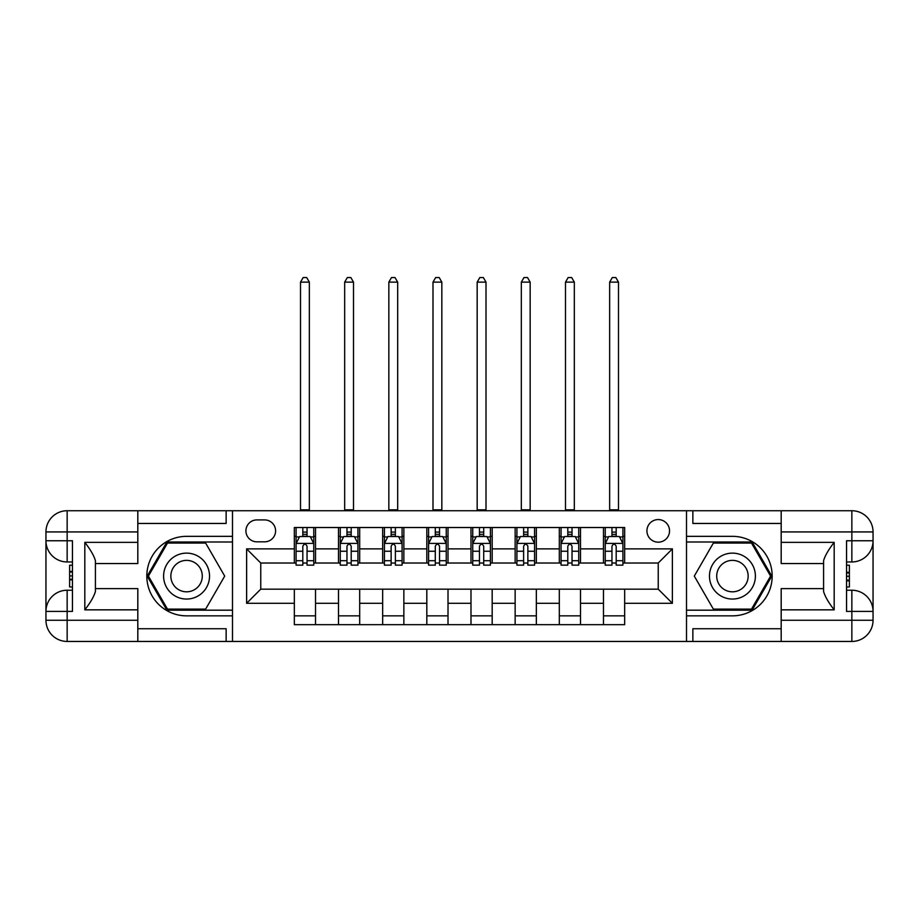 <?xml version="1.0" encoding="UTF-8"?>
<svg xmlns="http://www.w3.org/2000/svg" width="919" height="919" viewBox="0 0 919 919"><rect width="100%" height="100%" fill="white"/><g stroke="black" fill="none" stroke-linecap="round" stroke-linejoin="round"><path stroke-width="1.38" d="M658.234 519.568A11.304 11.304 0 0 0 646.93 530.872A11.304 11.304 0 0 0 658.234 542.176A11.304 11.304 0 0 0 669.537 530.872A11.304 11.304 0 0 0 658.234 519.568M137.816 628.734L226.143 628.734L226.143 641.451L781.184 641.451L781.184 620.256L851.856 620.256L851.856 611.422L846.548 611.422L846.548 540.763L851.856 540.763L851.856 531.929L781.184 531.929L781.184 542.348L834.188 542.348L834.188 609.837C828.536 602.577 824.998 596.454 823.585 591.48L823.585 560.705C824.998 555.731 828.536 549.608 834.188 542.348M256.872 541.819L264.649 541.819A10.948 10.948 0 0 0 275.597 530.872A10.948 10.948 0 0 0 264.649 519.913L256.872 519.913A10.948 10.948 0 0 0 245.924 530.872A10.948 10.948 0 0 0 256.872 541.819M686.504 536.34L686.504 615.845L732.432 615.845A39.747 39.747 0 0 0 772.178 576.098A39.747 39.747 0 0 0 732.432 536.34L686.504 536.34L686.504 510.734L137.816 510.734L137.816 531.929L67.144 531.929L67.144 540.763L72.452 540.763L72.452 611.422L67.144 611.422L67.144 620.256L137.816 620.256L137.816 609.837L84.812 609.837L84.812 542.348C90.464 549.608 94.002 555.731 95.415 560.705L95.415 591.48C94.002 596.454 90.464 602.577 84.812 609.837M232.496 615.845L232.496 536.34L186.568 536.34A39.747 39.747 0 0 0 146.822 576.098A39.747 39.747 0 0 0 186.568 615.845L232.496 615.845L232.496 641.451M294.333 603.301L246.625 603.301L246.625 548.884L294.333 548.884L294.333 563.025L260.766 563.025L260.766 589.159L294.333 589.159L294.333 624.667L624.667 624.667L624.667 589.159L658.234 589.159L658.234 563.025L624.667 563.025L624.667 548.884L672.375 548.884L672.375 603.301L624.667 603.301M624.667 548.884L624.667 527.517L294.333 527.517L294.333 548.884M603.473 527.517L603.473 563.025L605.242 563.025M611.951 563.025L616.189 563.025M622.91 563.025L624.667 563.025M603.473 563.025L578.74 563.025M559.315 527.517L559.315 563.025L561.072 563.025M567.793 563.025L572.032 563.025M559.315 563.025L534.582 563.025M515.145 527.517L515.145 563.025L516.915 563.025M523.623 563.025L527.862 563.025M515.145 563.025L490.413 563.025M470.987 527.517L470.987 563.025L472.745 563.025M479.465 563.025L483.704 563.025M470.987 563.025L446.255 563.025M426.818 527.517L426.818 563.025L428.587 563.025M435.296 563.025L439.535 563.025M426.818 563.025L402.085 563.025M382.66 527.517L382.66 563.025L384.418 563.025M391.138 563.025L395.377 563.025M382.66 563.025L357.928 563.025M338.491 527.517L338.491 563.025L340.26 563.025M346.968 563.025L351.207 563.025M338.491 563.025L313.758 563.025M294.333 563.025L296.09 563.025M302.81 563.025L307.049 563.025M294.333 589.159L315.527 589.159L315.527 624.667M624.667 589.159L315.527 589.159M315.527 527.517L315.527 563.025M294.333 536.34L296.09 536.34M302.81 536.34L307.049 536.34M313.758 536.34L315.527 536.34M294.333 615.845L315.527 615.845M338.491 589.159L338.491 624.667M359.685 527.517L359.685 563.025M338.491 536.34L340.26 536.34M346.968 536.34L351.207 536.34M357.928 536.34L359.685 536.34M359.685 589.159L359.685 624.667M338.491 615.845L359.685 615.845M382.66 589.159L382.66 624.667M403.855 589.159L403.855 624.667M382.66 615.845L403.855 615.845M403.855 527.517L403.855 563.025M382.66 536.34L384.418 536.34M391.138 536.34L395.377 536.34M402.085 536.34L403.855 536.34M426.818 589.159L426.818 624.667M448.012 589.159L448.012 624.667M426.818 615.845L448.012 615.845M448.012 527.517L448.012 563.025M426.818 536.34L428.587 536.34M435.296 536.34L439.535 536.34M446.255 536.34L448.012 536.34M470.987 589.159L470.987 624.667M492.182 589.159L492.182 624.667M470.987 615.845L492.182 615.845M492.182 527.517L492.182 563.025M470.987 536.34L472.745 536.34M479.465 536.34L483.704 536.34M490.413 536.34L492.182 536.34M515.145 589.159L515.145 624.667M536.34 589.159L536.34 624.667M515.145 615.845L536.34 615.845M536.34 527.517L536.34 563.025M515.145 536.34L516.915 536.34M523.623 536.34L527.862 536.34M534.582 536.34L536.34 536.34M559.315 589.159L559.315 624.667M580.509 589.159L580.509 624.667M559.315 615.845L580.509 615.845M580.509 527.517L580.509 563.025M559.315 536.34L561.072 536.34M567.793 536.34L572.032 536.34M578.74 536.34L580.509 536.34M603.473 589.159L603.473 624.667M603.473 615.845L624.667 615.845M603.473 536.34L605.242 536.34M611.951 536.34L616.189 536.34M622.91 536.34L624.667 536.34M260.766 563.025L246.625 548.884M260.766 589.159L246.625 603.301M672.375 548.884L658.234 563.025M672.375 603.301L658.234 589.159M307.049 532.101L302.81 532.101M313.758 560.705L307.049 560.705L307.049 565.139L313.758 565.139L313.758 543.588L310.231 536.524L299.628 536.524L296.09 543.588L296.09 565.139L302.81 565.139L302.81 560.705L296.09 560.705M296.09 543.588L296.09 527.517M313.758 543.588L313.758 527.517M302.81 536.524L302.81 527.517M307.049 527.517L307.049 536.524M307.049 560.705L307.049 546.242C305.636 543.52 304.223 543.52 302.81 546.242L302.81 560.705M300.513 510.734L300.513 282.133L309.347 282.133L306.693 277.549L303.155 277.549L300.513 282.133M309.347 510.734L309.347 282.133M351.207 532.101L346.968 532.101M357.928 560.705L351.207 560.705L351.207 565.139L357.928 565.139L357.928 543.588L354.389 536.524L343.786 536.524L340.26 543.588L340.26 565.139L346.968 565.139L346.968 560.705L340.26 560.705M340.26 543.588L340.26 527.517M357.928 543.588L357.928 527.517M346.968 536.524L346.968 527.517M351.207 527.517L351.207 536.524M351.207 560.705L351.207 546.242C349.794 543.52 348.381 543.52 346.968 546.242L346.968 560.705M344.671 510.734L344.671 282.133L353.505 282.133L350.863 277.549L347.325 277.549L344.671 282.133M353.505 510.734L353.505 282.133M395.377 532.101L391.138 532.101M402.085 560.705L395.377 560.705L395.377 565.139L402.085 565.139L402.085 543.588L398.559 536.524L387.956 536.524L384.418 543.588L384.418 565.139L391.138 565.139L391.138 560.705L384.418 560.705M384.418 543.588L384.418 527.517M402.085 543.588L402.085 527.517M391.138 536.524L391.138 527.517M395.377 527.517L395.377 536.524M395.377 560.705L395.377 546.242C393.964 543.52 392.551 543.52 391.138 546.242L391.138 560.705M388.84 510.734L388.84 282.133L397.674 282.133L395.021 277.549L391.483 277.549L388.84 282.133M397.674 510.734L397.674 282.133M439.535 532.101L435.296 532.101M446.255 560.705L439.535 560.705L439.535 565.139L446.255 565.139L446.255 543.588L442.717 536.524L432.114 536.524L428.587 543.588L428.587 565.139L435.296 565.139L435.296 560.705L428.587 560.705M428.587 543.588L428.587 527.517M446.255 543.588L446.255 527.517M435.296 536.524L435.296 527.517M439.535 527.517L439.535 536.524M439.535 560.705L439.535 546.242C438.122 543.52 436.709 543.52 435.296 546.242L435.296 560.705M432.998 510.734L432.998 282.133L441.832 282.133L439.19 277.549L435.652 277.549L432.998 282.133M441.832 510.734L441.832 282.133M483.704 532.101L479.465 532.101M490.413 560.705L483.704 560.705L483.704 565.139L490.413 565.139L490.413 543.588L486.886 536.524L476.283 536.524L472.745 543.588L472.745 565.139L479.465 565.139L479.465 560.705L472.745 560.705M472.745 543.588L472.745 527.517M490.413 543.588L490.413 527.517M479.465 536.524L479.465 527.517M483.704 527.517L483.704 536.524M483.704 560.705L483.704 546.242C482.291 543.52 480.878 543.52 479.465 546.242L479.465 560.705M477.168 510.734L477.168 282.133L486.002 282.133L483.348 277.549L479.81 277.549L477.168 282.133M486.002 510.734L486.002 282.133M175.081 556.202A22.964 22.964 0 0 0 166.684 587.574A22.964 22.964 0 0 0 198.044 595.983A22.964 22.964 0 0 0 206.453 564.611A22.964 22.964 0 0 0 175.081 556.202M178.711 562.474A15.726 15.726 0 0 0 172.956 583.956A15.726 15.726 0 0 0 194.426 589.711A15.726 15.726 0 0 0 200.181 568.229A15.726 15.726 0 0 0 178.711 562.474M224.707 576.098L205.638 609.125L167.499 609.125L148.418 576.098L167.499 543.06L205.638 543.06L224.707 576.098M720.956 595.983A22.964 22.964 0 0 0 752.316 587.574A22.964 22.964 0 0 0 743.919 556.202A22.964 22.964 0 0 0 712.547 564.611A22.964 22.964 0 0 0 720.956 595.983M724.574 589.711A15.726 15.726 0 0 0 746.044 583.956A15.726 15.726 0 0 0 740.289 562.474A15.726 15.726 0 0 0 718.819 568.229A15.726 15.726 0 0 0 724.574 589.711M713.362 543.06L751.501 543.06L770.581 576.098L751.501 609.125L713.362 609.125L694.293 576.098L713.362 543.06M232.496 536.34L232.496 510.734M84.812 542.348L137.816 542.348L137.816 531.929M137.816 542.348L137.816 563.554L95.415 563.554M137.816 620.256L137.816 641.451L67.144 641.451A21.194 21.194 0 0 1 45.95 620.256L45.95 531.929A21.194 21.194 0 0 1 67.144 510.734L137.816 510.734M95.415 588.631L137.816 588.631L137.816 609.837M226.143 641.451L137.816 641.451M45.95 611.422A21.194 21.194 0 0 1 67.144 590.228A21.194 21.194 0 0 0 45.95 611.422L67.144 611.422L67.144 590.228L72.452 590.228M72.452 561.957L67.144 561.957L67.144 540.763L45.95 540.763A21.194 21.194 0 0 0 67.144 561.957A21.194 21.194 0 0 1 45.95 540.763M226.143 510.734L226.143 523.451L137.816 523.451M232.496 542.003L166.879 542.003L147.201 576.098L166.879 610.182L232.496 610.182M72.452 565.219L69.626 565.219L69.626 579.211L72.452 579.211M69.626 575.926L72.452 575.926M69.626 572.02L72.452 572.02M69.626 571.388L72.452 571.388M69.626 579.211L69.626 586.965L72.452 586.965M69.626 579.9L72.452 579.9M686.504 615.845L686.504 641.451M686.504 510.734L851.856 510.734L851.856 531.929L873.05 531.929L873.05 620.256A21.194 21.194 0 0 1 851.856 641.451L781.184 641.451M834.188 609.837L781.184 609.837L781.184 620.256M781.184 609.837L781.184 588.631L823.585 588.631M823.585 563.554L781.184 563.554L781.184 542.348M781.184 531.929L781.184 510.734M873.05 540.763A21.194 21.194 0 0 1 851.856 561.957A21.194 21.194 0 0 0 873.05 540.763L851.856 540.763L851.856 561.957L846.548 561.957M846.548 590.228L851.856 590.228L851.856 611.422L873.05 611.422A21.194 21.194 0 0 0 851.856 590.228A21.194 21.194 0 0 1 873.05 611.422M692.857 510.734L692.857 523.451L781.184 523.451M692.857 641.451L692.857 628.734L781.184 628.734M873.05 531.929A21.194 21.194 0 0 0 851.856 510.734A21.194 21.194 0 0 1 873.05 531.929M686.504 610.182L752.121 610.182L771.799 576.098L752.121 542.003L686.504 542.003M846.548 586.965L849.374 586.965L849.374 572.974L846.548 572.974M849.374 576.259L846.548 576.259M849.374 580.165L846.548 580.165M849.374 580.797L846.548 580.797M849.374 572.974L849.374 565.219L846.548 565.219M849.374 572.284L846.548 572.284M527.862 532.101L523.623 532.101M534.582 560.705L527.862 560.705L527.862 565.139L534.582 565.139L534.582 543.588L531.044 536.524L520.441 536.524L516.915 543.588L516.915 565.139L523.623 565.139L523.623 560.705L516.915 560.705M516.915 543.588L516.915 527.517M534.582 543.588L534.582 527.517M523.623 536.524L523.623 527.517M527.862 527.517L527.862 536.524M527.862 560.705L527.862 546.242C526.449 543.52 525.036 543.52 523.623 546.242L523.623 560.705M521.326 510.734L521.326 282.133L530.16 282.133L527.517 277.549L523.979 277.549L521.326 282.133M530.16 510.734L530.16 282.133M572.032 532.101L567.793 532.101M578.74 560.705L572.032 560.705L572.032 565.139L578.74 565.139L578.74 543.588L575.214 536.524L564.611 536.524L561.072 543.588L561.072 565.139L567.793 565.139L567.793 560.705L561.072 560.705M561.072 543.588L561.072 527.517M578.74 543.588L578.74 527.517M567.793 536.524L567.793 527.517M572.032 527.517L572.032 536.524M572.032 560.705L572.032 546.242C570.619 543.52 569.206 543.52 567.793 546.242L567.793 560.705M565.495 510.734L565.495 282.133L574.329 282.133L571.675 277.549L568.137 277.549L565.495 282.133M574.329 510.734L574.329 282.133M616.189 532.101L611.951 532.101M622.91 560.705L616.189 560.705L616.189 565.139L622.91 565.139L622.91 543.588L619.372 536.524L608.769 536.524L605.242 543.588L605.242 565.139L611.951 565.139L611.951 560.705L605.242 560.705M605.242 543.588L605.242 527.517M622.91 543.588L622.91 527.517M611.951 536.524L611.951 527.517M616.189 527.517L616.189 536.524M616.189 560.705L616.189 546.242C614.777 543.52 613.364 543.52 611.951 546.242L611.951 560.705M609.653 510.734L609.653 282.133L618.487 282.133L615.845 277.549L612.307 277.549L609.653 282.133M618.487 510.734L618.487 282.133M338.491 603.301L315.527 603.301M338.491 548.884L315.527 548.884M382.66 548.884L359.685 548.884M382.66 603.301L359.685 603.301M426.818 548.884L403.855 548.884M426.818 603.301L403.855 603.301M470.987 548.884L448.012 548.884M470.987 603.301L448.012 603.301M515.145 548.884L492.182 548.884M515.145 603.301L492.182 603.301M559.315 548.884L536.34 548.884M559.315 603.301L536.34 603.301M603.473 548.884L580.509 548.884M603.473 603.301L580.509 603.301M313.666 543.416L296.182 543.416M296.09 536.949L299.41 536.949M310.438 536.949L313.758 536.949M302.81 551.239L296.09 551.239M313.758 551.239L307.049 551.239M307.049 534.353L302.81 534.353M300.513 509.85L309.347 509.85M357.836 543.416L340.352 543.416M340.26 536.949L343.58 536.949M354.608 536.949L357.928 536.949M346.968 551.239L340.26 551.239M357.928 551.239L351.207 551.239M351.207 534.353L346.968 534.353M344.671 509.85L353.505 509.85M401.994 543.416L384.51 543.416M384.418 536.949L387.738 536.949M398.766 536.949L402.085 536.949M391.138 551.239L384.418 551.239M402.085 551.239L395.377 551.239M395.377 534.353L391.138 534.353M388.84 509.85L397.674 509.85M446.163 543.416L428.679 543.416M428.587 536.949L431.907 536.949M442.935 536.949L446.255 536.949M435.296 551.239L428.587 551.239M446.255 551.239L439.535 551.239M439.535 534.353L435.296 534.353M432.998 509.85L441.832 509.85M490.321 543.416L472.837 543.416M472.745 536.949L476.065 536.949M487.093 536.949L490.413 536.949M479.465 551.239L472.745 551.239M490.413 551.239L483.704 551.239M483.704 534.353L479.465 534.353M477.168 509.85L486.002 509.85M67.144 510.734A21.194 21.194 0 0 0 45.95 531.929L67.144 531.929L67.144 510.734M67.144 641.451L67.144 620.256L45.95 620.256A21.194 21.194 0 0 0 67.144 641.451M851.856 641.451A21.194 21.194 0 0 0 873.05 620.256L851.856 620.256L851.856 641.451M534.49 543.416L517.006 543.416M516.915 536.949L520.234 536.949M531.262 536.949L534.582 536.949M523.623 551.239L516.915 551.239M534.582 551.239L527.862 551.239M527.862 534.353L523.623 534.353M521.326 509.85L530.16 509.85M578.648 543.416L561.164 543.416M561.072 536.949L564.392 536.949M575.42 536.949L578.74 536.949M567.793 551.239L561.072 551.239M578.74 551.239L572.032 551.239M572.032 534.353L567.793 534.353M565.495 509.85L574.329 509.85M622.818 543.416L605.334 543.416M605.242 536.949L608.562 536.949M619.59 536.949L622.91 536.949M611.951 551.239L605.242 551.239M622.91 551.239L616.189 551.239M616.189 534.353L611.951 534.353M609.653 509.85L618.487 509.85"/></g></svg>
